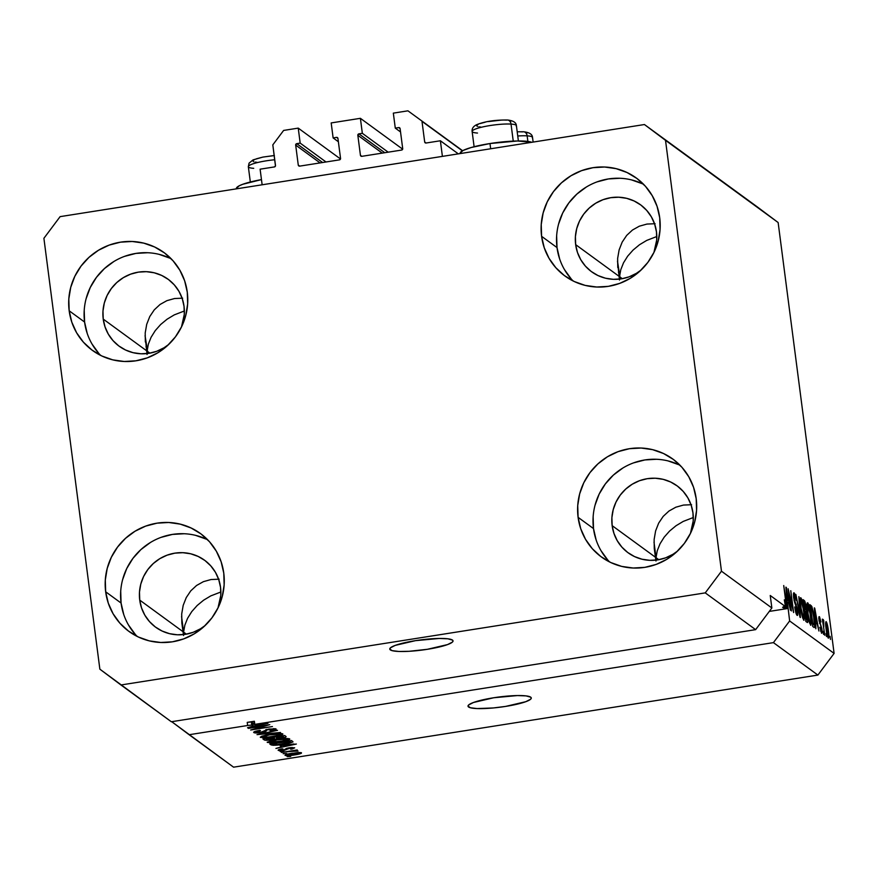 <?xml version="1.0" encoding="UTF-8"?>
<svg xmlns="http://www.w3.org/2000/svg" width="878" height="878" viewBox="0 0 878 878"><rect width="100%" height="100%" fill="white"/><g stroke="black" fill="none" stroke-linecap="round" stroke-linejoin="round"><path stroke-width="1.32" d="M458.327 153.869L440.383 140.765L442.402 156.372L262.138 184.786L260.107 169.18L274.408 166.93L275.462 165.975L272.817 144.87L283.627 130.427L298.235 128.122L300.177 143.114L296.764 143.652L322.61 162.518L296.764 143.652L295.677 145.089L298.268 165.075L299.705 166.129L298.268 165.075L298.75 165.898A1.273 1.24 126.1 0 1 298.268 165.075L295.677 145.089A1.273 1.24 126.1 0 1 296.764 143.652L300.177 143.114L326.023 161.98L300.177 143.114L298.235 128.122L340.488 158.962L298.235 128.122L283.627 130.427L272.817 144.87L275.494 165.481A1.273 1.24 126.1 0 1 274.408 166.93L260.107 169.18L262.138 184.786L442.402 156.372L440.383 140.765L458.327 153.869M426.082 143.015L440.383 140.765L426.082 143.015A1.273 1.24 126.1 0 1 424.678 141.962L426.082 143.015M462.399 150.84L422 121.362L424.678 141.962L422 121.362L462.399 150.84M462.607 150.72L407.941 110.826L462.607 150.72M393.333 113.13L407.941 110.826L393.333 113.13L395.287 128.122L400.544 131.952L395.287 128.122L393.333 113.13M400.105 128.605L398.7 127.584L395.287 128.122L398.7 127.584A1.273 1.24 126.1 0 1 400.105 128.638L398.7 127.584L400.105 128.638L402.706 148.612A1.273 1.24 126.1 0 1 401.619 150.061L402.706 148.612L400.105 128.638M361.835 156.328L401.619 150.061L361.835 156.328A1.273 1.24 126.1 0 1 360.43 155.274L361.835 156.328M382.248 153.112L357.84 135.3L360.43 155.274L357.84 135.3A1.273 1.24 126.1 0 1 358.915 133.851L384.773 152.717L358.915 133.851L357.84 135.3L382.248 153.112M388.186 152.179L362.34 133.313L358.915 133.851L362.34 133.313L388.186 152.179M402.651 149.161L360.397 118.321L362.34 133.313L360.397 118.321L331.182 122.931L360.397 118.321L402.651 149.161M338.381 141.753L333.124 137.912L331.182 122.931L333.124 137.912L338.381 141.753M337.942 138.395L336.537 137.374L333.124 137.912L336.537 137.374A1.273 1.24 126.1 0 1 337.942 138.428L336.537 137.374L337.942 138.395M340.543 158.413L337.942 138.428L340.543 158.413A1.273 1.24 126.1 0 1 339.457 159.862L340.543 158.413M299.683 166.129L339.457 159.862L299.683 166.129A1.273 1.24 126.1 0 1 298.761 165.909L299.683 166.129M320.097 162.913L295.677 145.089L320.097 162.913M390.315 649.885A31.904 5.125 -7.4 0 1 389.766 649.094A31.904 5.125 -7.4 0 1 418.093 640.26A31.904 5.125 -7.4 0 1 452.477 640.084L453.037 641.028L452.379 642.114L447.571 644.584L427.323 649.314L409.06 651.3L398.853 651.465L392.071 650.631L389.755 648.941L390.414 647.854L395.232 645.385L415.47 640.655L439.187 638.46L447.846 638.8L452.477 640.084A31.904 5.125 -7.4 0 1 453.037 640.874A31.904 5.125 -7.4 0 1 424.7 649.709A31.904 5.125 -7.4 0 1 390.315 649.885L390.095 648.183L390.315 649.885M468.567 706.988A31.904 5.125 -7.4 0 1 468.007 706.197A31.904 5.125 -7.4 0 1 496.344 697.362A31.904 5.125 -7.4 0 1 530.729 697.187L531.289 698.131L530.63 699.217L525.812 701.687L505.574 706.417L493.227 707.964L477.094 708.568L470.323 707.734L468.007 706.044L468.665 704.957L473.472 702.488L493.721 697.758L517.427 695.563L526.087 695.903L530.729 697.187A31.904 5.125 -7.4 0 1 531.278 697.977A31.904 5.125 -7.4 0 1 502.951 706.812A31.904 5.125 -7.4 0 1 468.567 706.988L468.347 705.286L468.567 706.988M655.976 561.053L654.264 548.52L654.132 539.487L655.614 530.905L658.676 523.112L663.186 516.396L668.97 511.029L675.819 507.21L683.446 505.069L691.579 504.718L683.446 505.069L675.819 507.21L668.97 511.029L663.186 516.396L658.676 523.112L655.614 530.905L654.132 539.487L654.264 548.52L655.976 561.053M183.546 635.518L181.845 622.985L181.702 613.952L183.195 605.37L186.257 597.578L190.756 590.861L196.551 585.494L203.389 581.664L211.027 579.535L219.149 579.184L211.027 579.535L203.389 581.664L196.551 585.494L190.756 590.861L186.257 597.578L183.195 605.37L181.702 613.952L181.845 622.985L183.546 635.518M174.524 298.531L182.657 298.18L174.524 298.531L166.897 300.66L174.524 298.531M160.048 304.479L166.897 300.66L160.048 304.479L154.265 309.857L160.048 304.479M149.754 316.574L154.265 309.857L149.754 316.574L146.703 324.366L149.754 316.574M145.21 332.938L146.703 324.366L145.21 332.938L145.342 341.97L145.21 332.938M146.022 346.547L147.098 351.112L146.022 346.547M145.079 335.561L147.054 354.503L147.098 351.112L149.897 353.154L147.098 351.112L148.349 344.165L151.104 337.251L155.263 330.611L160.652 324.52L167.083 319.208L174.294 314.873L184.38 310.977L174.294 314.873L167.083 319.208L160.652 324.52L155.263 330.611L151.104 337.251L148.349 344.165L147.098 351.112L103.231 319.098L147.098 351.112L147.822 353.483L145.079 335.561M181.57 616.565L183.59 632.116L186.388 634.157L183.59 632.116L184.852 625.169L187.607 618.255L191.755 611.615L197.155 605.524L203.575 600.212L210.786 595.888L220.872 591.991L210.786 595.888L203.575 600.212L197.155 605.524L191.755 611.615L187.607 618.255L184.852 625.169L183.59 632.116L139.734 600.102L183.59 632.116L181.57 616.565M646.954 224.066L655.087 223.714L646.954 224.066L639.316 226.195L646.954 224.066M632.478 230.025L639.316 226.195L632.478 230.025L626.694 235.392L632.478 230.025M622.184 242.108L626.694 235.392L622.184 242.108L619.122 249.901L622.184 242.108M617.629 258.483L619.122 249.901L617.629 258.483L617.772 267.516L617.629 258.483M618.441 272.092L619.528 276.647L618.441 272.092M617.497 261.095L619.484 280.049L619.528 276.647L622.315 278.688L619.528 276.647L620.779 269.711L623.534 262.785L627.682 256.146L633.082 250.065L639.502 244.742L646.713 240.418L656.799 236.522L646.713 240.418L639.502 244.742L633.082 250.065L627.682 256.146L623.534 262.785L620.779 269.711L619.528 276.647L575.661 244.633L619.528 276.647L620.241 279.017L617.497 261.095M654 542.099L656.02 557.662L658.818 559.692L656.02 557.662L657.271 550.715L660.026 543.789L664.185 537.16L669.574 531.069L676.005 525.757L683.216 521.422L693.302 517.526L683.216 521.422L676.005 525.757L669.574 531.069L664.185 537.16L660.026 543.789L657.271 550.715L656.02 557.662L612.153 525.648L656.02 557.662L654 542.099M656.47 231.902A41.475 40.355 126.1 0 1 653.923 252.458L656.722 239.946L656.47 231.902L654.659 224.109L651.377 216.855L646.724 210.424L640.907 205.068L634.125 200.985L626.651 198.329L618.77 197.221L610.792 197.682L603.01 199.701L595.734 203.202L589.237 208.053L583.76 214.067L579.535 221.015L576.714 228.62L575.408 236.599L575.661 244.633A41.475 40.355 126.1 0 1 595.514 203.334A41.475 40.355 126.1 0 1 640.512 204.772A41.475 40.355 126.1 0 1 656.47 231.902M641.127 269.996A41.475 40.355 126.1 0 1 591.618 271.763A41.475 40.355 126.1 0 1 575.661 244.633L577.461 252.436L580.753 259.69L585.396 266.111L591.223 271.478L597.995 275.56L605.469 278.205L613.349 279.325L621.339 278.864L629.12 276.833L636.396 273.332L641.116 270.007M181.505 326.912L184.292 314.401L184.04 306.367A41.475 40.355 126.1 0 0 168.082 279.237A41.475 40.355 126.1 0 0 123.085 277.799A41.475 40.355 126.1 0 0 103.231 319.098L105.042 326.89L108.323 334.145L112.977 340.576L118.793 345.932L125.576 350.015L133.05 352.671L140.93 353.779L148.909 353.318L156.69 351.299L163.966 347.798L168.697 344.461A41.475 40.355 126.1 0 1 119.188 346.228A41.475 40.355 126.1 0 1 103.231 319.098L102.978 311.053L104.295 303.086L107.116 295.48L111.341 288.533L116.807 282.518L123.304 277.667L130.581 274.166L138.362 272.136L146.352 271.675L154.232 272.795L161.706 275.44L168.477 279.522L174.305 284.889L178.947 291.309L182.24 298.564L184.04 306.367A41.475 40.355 126.1 0 1 181.505 326.923M220.543 587.371A41.475 40.355 126.1 0 1 217.996 607.927L220.795 595.405L220.543 587.371L218.732 579.568L215.45 572.324L210.797 565.893L204.98 560.537L198.198 556.454L190.724 553.798L182.843 552.69L174.865 553.151L167.083 555.17L159.807 558.671L153.299 563.522L147.833 569.537L143.608 576.484L140.787 584.09L139.481 592.068L139.734 600.102A41.475 40.355 126.1 0 1 159.587 558.803A41.475 40.355 126.1 0 1 204.585 560.241A41.475 40.355 126.1 0 1 220.543 587.371M205.2 625.465A41.475 40.355 126.1 0 1 155.691 627.232A41.475 40.355 126.1 0 1 139.734 600.102L141.534 607.905L144.826 615.149L149.469 621.58L155.296 626.947L162.068 631.03L169.542 633.675L177.422 634.794L185.401 634.322L193.182 632.303L200.469 628.802L205.189 625.476M692.961 512.906A41.475 40.355 126.1 0 1 690.426 533.462L693.214 520.95L692.961 512.906L691.162 505.113L687.869 497.859L683.227 491.428L677.399 486.072L670.627 481.989L663.153 479.333L655.273 478.225L647.284 478.686L639.502 480.705L632.226 484.217L625.729 489.068L620.263 495.082L616.038 502.018L613.217 509.624L611.9 517.603L612.153 525.648A41.475 40.355 126.1 0 1 632.006 484.349A41.475 40.355 126.1 0 1 677.004 485.775A41.475 40.355 126.1 0 1 692.961 512.906M677.618 551.011A41.475 40.355 126.1 0 1 628.11 552.778A41.475 40.355 126.1 0 1 612.153 525.648L613.963 533.44L617.245 540.694L621.887 547.126L627.715 552.481L634.498 556.564L641.972 559.209L649.852 560.329L657.831 559.868L665.612 557.837L672.888 554.336L677.618 551.011M680.11 465.34A60.604 58.98 -53.9 0 0 618.452 470.959A60.604 58.98 -53.9 0 0 593.506 528.578L578.097 517.34A60.604 58.98 126.1 0 1 607.115 456.977A60.604 58.98 126.1 0 1 672.877 459.073A60.604 58.98 126.1 0 1 696.199 498.715L693.565 487.323L688.758 476.721L681.965 467.326L673.459 459.501L663.548 453.531L652.628 449.657L641.116 448.032L629.438 448.702L618.068 451.654L607.433 456.779L597.929 463.869L589.939 472.66L583.76 482.812L579.645 493.93L577.724 505.585L578.097 517.34L580.731 528.732L585.538 539.333L592.321 548.728L600.837 556.553L610.748 562.524L621.668 566.398L633.181 568.022L644.847 567.353L656.228 564.4L666.863 559.275L676.356 552.185L684.346 543.394L690.525 533.242L694.652 522.136L696.572 510.469L696.199 498.715A60.604 58.98 126.1 0 1 667.181 559.077A60.604 58.98 126.1 0 1 601.419 556.981A60.604 58.98 126.1 0 1 578.097 517.34L593.506 528.578A60.604 58.98 -53.9 0 0 609.595 561.964M207.691 539.794A60.604 58.98 -53.9 0 0 146.033 545.414A60.604 58.98 -53.9 0 0 121.076 603.043L105.667 591.794A60.604 58.98 126.1 0 1 134.685 531.431A60.604 58.98 126.1 0 1 200.447 533.528A60.604 58.98 126.1 0 1 223.78 573.18L221.135 561.788L216.328 551.186L209.546 541.792L201.029 533.956L191.119 527.996L180.199 524.122L168.686 522.487L157.019 523.167L145.649 526.12L135.003 531.245L125.51 538.335L117.52 547.126L111.341 557.267L107.215 568.384L105.305 580.04L105.667 591.794L108.301 603.197L113.108 613.788L119.902 623.182L128.418 631.019L138.318 636.989L149.238 640.863L160.762 642.487L172.428 641.818L183.798 638.855L194.444 633.74L203.937 626.64L211.927 617.86L218.106 607.708L222.233 596.59L224.142 584.935L223.78 573.18A60.604 58.98 126.1 0 1 194.751 633.543A60.604 58.98 126.1 0 1 128.989 631.447A60.604 58.98 126.1 0 1 105.667 591.794L121.076 603.043A60.604 58.98 -53.9 0 0 137.166 636.429M171.188 258.791A60.604 58.98 -53.9 0 0 109.53 264.41A60.604 58.98 -53.9 0 0 84.584 322.039L69.175 310.79A60.604 58.98 126.1 0 1 98.193 250.428A60.604 58.98 126.1 0 1 163.956 252.524A60.604 58.98 126.1 0 1 187.277 292.176L184.643 280.784L179.836 270.183L173.043 260.788L164.537 252.952L154.627 246.981L143.707 243.118L132.194 241.483L120.516 242.163L109.146 245.116L98.512 250.241L89.007 257.331L81.017 266.122L74.849 276.263L70.723 287.38L68.802 299.036L69.175 310.79L71.809 322.182L76.616 332.784L83.41 342.179L91.916 350.015L101.826 355.985L112.746 359.848L124.259 361.484L135.925 360.803L147.306 357.851L157.941 352.726L167.435 345.636L175.435 336.845L181.603 326.704L185.73 315.586L187.651 303.931L187.277 292.176A60.604 58.98 126.1 0 1 158.259 352.539A60.604 58.98 126.1 0 1 92.497 350.443A60.604 58.98 126.1 0 1 69.175 310.79L84.584 322.039A60.604 58.98 -53.9 0 0 100.674 355.425M643.618 184.336A60.604 58.98 -53.9 0 0 581.96 189.944A60.604 58.98 -53.9 0 0 557.014 247.574L541.594 236.325A60.604 58.98 126.1 0 1 570.623 175.962A60.604 58.98 126.1 0 1 636.374 178.058A60.604 58.98 126.1 0 1 659.707 217.711L657.062 206.319L652.255 195.717L645.473 186.323L636.956 178.486L627.057 172.527L616.126 168.653L604.613 167.018L592.946 167.698L581.576 170.65L570.93 175.776L561.437 182.865L553.447 191.656L547.268 201.797L543.142 212.915L541.232 224.581L541.594 236.325L544.239 247.728L549.035 258.319L555.829 267.713L564.345 275.549L574.245 281.52L585.165 285.394L596.689 287.018L608.355 286.349L619.725 283.385L630.371 278.271L639.864 271.17L647.854 262.39L654.033 252.238L658.16 241.121L660.069 229.465L659.707 217.711A60.604 58.98 126.1 0 1 630.678 278.074A60.604 58.98 126.1 0 1 564.916 275.977A60.604 58.98 126.1 0 1 541.594 236.325L557.014 247.574A60.604 58.98 -53.9 0 0 573.093 280.96M460.193 153.573L460.16 153.31A37.008 5.948 172.6 0 1 489.979 143.531L517.493 140.985L531.794 142.291A37.008 5.948 172.6 0 0 489.979 143.531L490.659 148.766L489.979 143.531L471.113 147.526L463.057 150.478L460.16 153.145M184.314 634.487L183.59 632.116L184.314 634.487M656.744 560.021L656.02 557.662L656.744 560.021M783.439 607.148L783.286 607.774L782.616 607.28L785.722 606.797L785.25 605.304L785.722 606.797L770.236 595.493L771.861 607.982L755.64 629.647L171.331 721.749L755.64 629.647L705.253 592.88L120.944 684.972L171.331 721.749L99.862 669.179L43.9 238.3L60.11 216.636L644.43 124.533L757.055 206.725L644.43 124.533L665.513 140.326L721.475 571.205L705.253 592.88L755.64 629.647L771.861 607.982L721.475 571.205L771.861 607.982L770.236 595.493L785.722 606.797L782.616 607.28L783.286 607.774L786.392 607.28L786.084 600.695L786.392 607.28L787.423 608.037L785.909 587.141L790.496 610.276L788.839 603.153L787.39 602.099L789.64 620.955L834.1 653.397L778.138 222.529L665.513 140.326L778.138 222.529L757.055 206.725L778.138 222.529L834.1 653.397L789.64 620.955L773.43 642.63L254.785 724.372L267.966 723.318L247.541 727.719L253.226 726.106L251.777 725.041L247.64 725.502L189.11 734.721L233.57 767.174L817.89 675.072L773.43 642.63L817.89 675.072L834.1 653.397L817.89 675.072L233.57 767.174L171.715 721.683L189.11 734.721L247.64 725.502L251.777 725.041L253.226 726.106L247.541 727.719L267.966 723.318L254.785 724.372L254.379 721.255L247.234 722.375L247.64 725.502L247.234 722.375L251.371 721.925L251.777 725.041L251.371 721.925L247.234 722.375L254.379 721.255L254.785 724.372L773.43 642.63L789.64 620.955L787.39 602.099L788.839 603.153L790.496 610.276L786.337 587.448L787.423 608.037L784.317 608.52L787.873 608.355L784.767 608.849L787.423 608.037L786.392 607.28L783.286 607.774L783.461 606.654M265.771 725.656L248.024 728.071L269.776 724.646L254.642 728.992L272.421 726.567L250.658 730.002L265.771 725.656L250.658 730.002L272.421 726.567L254.642 728.992L269.776 724.646L248.452 728.389L265.771 725.656M273.53 729.388L273.431 728.597L273.53 729.388L270.128 730.661L270.841 730.935C274.902 730.233 276.647 729.585 276.065 728.97L268.898 729.036L260.964 732.197L256.398 732.175C255.992 731.703 257.353 731.187 260.492 730.65L259.778 730.375C255.213 731.144 253.226 731.868 253.819 732.548C254.73 733.108 257.276 733.097 261.457 732.504L254.664 732.856L253.643 732.329L254.829 731.495L259.778 730.375L260.492 730.65L256.277 732.022L260.546 732.263L263.213 731.659L266.736 729.453L275.253 728.696L276.153 729.399L274.375 730.2L270.841 730.935L270.128 730.661L273.453 729.333L268.69 729.453L266.802 730.002L265.441 731.55L261.457 732.504L266.012 731.22L267.197 729.805L273.651 729.552L273.53 728.597M280.521 732.482L257.013 734.634L277.525 730.298L259.756 734.37L280.521 732.482L259.756 734.37L277.525 730.298L257.013 734.634L280.521 732.482M260.426 737.377L261.424 736.346L265.847 735.149L278.644 733.47L282.892 734.173L277.942 735.962L266.956 737.608L260.426 737.377L264.969 737.74L273.212 736.818C279.566 735.852 282.749 734.864 282.749 733.865C280.444 733.207 276.076 733.404 269.656 734.469L260.272 737.158M267.329 742.415L271.862 740.373L285.548 738.508L289.784 739.199L284.845 740.988L273.848 742.645L267.329 742.415L271.873 742.777L280.104 741.855C286.469 740.878 289.652 739.891 289.652 738.892C287.347 738.244 282.979 738.442 276.559 739.495L267.175 742.195M280.17 745.773L296.369 744.05L275.933 748.44L281.618 746.827L280.17 745.773L281.618 746.827L275.933 748.44L296.369 744.05L280.17 745.773M290.684 756.452L287.139 756.627L290.684 756.452M294.624 754.915L285.01 755.289L288.05 754.004L297.905 752.556L301.066 752.633L301.33 753.291L294.624 754.915C299.211 754.224 301.505 753.522 301.494 752.808L292.144 753.247C287.479 753.95 285.13 754.663 285.109 755.387L285.109 755.387C286.799 755.859 289.97 755.706 294.624 754.915L294.624 754.915M286.7 753.533L283.155 753.708L286.7 753.533M290.069 751.48L281.432 752.457L297.258 749.955L295.162 750.668L298.037 751.03L290.069 751.48L298.037 751.03L295.162 750.668L297.258 749.955L281.432 752.457L290.069 751.48M283.737 751.37L280.192 751.546L283.737 751.37M292.374 748.144L292.286 747.474L292.374 748.144L290.366 748.945L291.079 749.208L294.613 747.782L289.147 747.793L283.55 750.064L280.532 750.042L283.012 749.099L282.299 748.824C279.16 749.395 277.799 749.911 278.249 750.383L284.362 750.317L279.215 750.657L278.161 750.306L278.622 749.746L282.299 748.824L283.012 749.099L280.532 750.042L283.934 749.999L286.667 748.341L291.068 747.551L294.69 747.847L291.99 749.044L290.366 748.945L292.374 748.144L289.894 748.056L284.362 750.317L289.894 748.056L292.451 748.254L292.341 747.474M283.594 744.27L273.135 745.312L269.787 743.962L291.551 740.527L292.978 741.932L289.433 743.183L283.594 744.27L292.978 741.932L291.551 740.527L269.787 743.962L271.017 744.851L270.874 743.787L271.017 744.851C273.036 745.532 277.228 745.345 283.594 744.27L283.594 744.27M271.818 739.77L265.277 740.231L262.895 738.925L284.648 735.501L286.096 736.598L285.405 737.246L271.818 739.77L281.608 738.124C285.163 737.509 286.612 736.949 285.943 736.433L284.648 735.501L262.895 738.925L264.168 739.858L264.026 738.749L264.168 739.858C265.002 740.439 267.56 740.406 271.818 739.77L271.818 739.77M785.25 605.304L784.317 599.85L785.634 604.569L785.975 603.098L783.725 585.549L786.084 600.695L783.725 585.549L785.997 603.438L785.788 604.777L784.317 599.85L785.25 605.304M789.157 593.55L791.418 610.945L788.148 588.776L792.615 607.806L790.782 590.696L793.624 612.559L789.157 593.55L793.624 612.559L790.782 590.696L792.615 607.806L788.148 588.776L791.418 610.945L789.157 593.55M794.107 592.87L794.107 592.87C793.383 592.474 793.24 594.176 793.679 597.973L797.158 609.683L796.807 612.822L795.929 612.954L796.807 612.822L794.755 606.95C795.402 611.626 796.181 614.424 797.092 615.346C797.872 615.807 798.036 614.007 797.575 609.936L797.806 614.38L797.092 615.346L794.853 607.686L796.697 612.723L797.246 610.495L794.052 600.289L793.547 593.232L794.37 593.144L795.49 596.184L796.236 600.322L794.381 595.383L794.206 598.939L797.575 609.936L794.118 598.346L794.458 595.438L796.236 600.322C795.633 596.129 794.919 593.649 794.107 592.87L793.855 592.782M798.881 596.612L800.418 617.508L795.896 594.428L799.836 614.776L798.881 596.612L799.836 614.776L795.896 594.428L799.968 617.19L798.881 596.612M803.71 620.175L804.5 617.728L802.635 618.024L804.5 617.728L803.897 610.188C803.107 603.855 802.075 599.707 800.802 597.753L800.802 597.753C799.803 598.083 799.759 601.518 800.648 608.048L802.042 615.851L803.71 620.175L801.625 614.007L800.198 604.097L800.308 597.896L801.208 598.269L802.174 600.881L804.259 613.239L803.963 620.263M810.613 625.213L811.393 622.754L809.538 623.051L811.393 622.754L810.8 615.215C810.01 608.882 808.967 604.744 807.694 602.791L807.694 602.791C806.706 603.12 806.652 606.544 807.551 613.085L808.945 620.889L810.613 625.213L808.726 619.978L807.101 609.123L807.211 602.923L808.1 603.296L809.066 605.908L811.151 618.277L810.855 625.29M815.794 622.82L815.827 628.758L814.312 607.872L818.9 630.997L817.242 623.885L815.794 622.82L817.242 623.885L818.9 630.997L814.729 608.18L815.794 622.82M830.083 636.33L830.489 639.458L830.083 636.33M826.198 621.679L826.198 621.679C825.485 621.909 825.463 624.379 826.11 629.065C826.67 633.686 827.416 636.715 828.338 638.152C829.051 637.889 829.073 635.376 828.404 630.602L828.777 637.823L828.195 638.01L827.394 636.023L825.792 626.244L826.066 621.624L828.404 630.602C827.844 626.047 827.109 623.084 826.198 621.679L826.022 621.624M826.088 633.422L826.494 636.55L826.088 633.422M823.235 619.517L822.708 622.03L822.335 619.122L824.826 635.332L822.335 619.122L823.092 621.964L823.147 619.517L823.751 620.669L823.751 627.09L823.169 619.506M823.18 631.304L823.586 634.421L823.18 631.304M819.372 616.696L818.998 620.537L821.885 628.791L821.621 633.236L819.832 627.32L821.259 630.931L821.38 628.077L818.823 618.716L818.922 616.916L819.558 616.894L820.941 621.953L819.679 618.979L819.415 620.724L821.885 628.791L819.701 621.953L819.679 618.979L820.941 621.953L819.152 616.63M813.983 627.408C814.993 627.342 815.036 624.038 814.125 617.519L814.696 626.881L814.158 627.507L812.754 626.519L809.911 604.657L811.799 606.402L813.149 611.318L814.125 617.519L811.799 606.402L809.911 604.657L812.754 626.519L814.312 627.529M807.134 622.414C807.936 622.963 808.067 621.13 807.551 616.916L807.76 622.173L805.861 621.481L803.019 599.63L804.775 601.134L805.784 604.58L807.551 616.916L806.158 606.896L804.303 600.563L803.019 599.63L805.861 621.481L807.475 622.535M644.43 124.533L665.513 140.326L721.475 571.205L705.253 592.88L120.944 684.972L99.862 669.179L43.9 238.3L60.11 216.636L644.43 124.533M825.638 624.038L826.483 623.951L826.538 629.372L826.483 623.951L827.998 630.437L828.053 635.881L827.383 635.99L828.053 635.881L826.154 629.438L828.053 635.881M823.037 620.779L823.751 620.669L823.037 620.779M821.523 633.181C822.137 633.51 822.258 632.05 821.885 628.791L820.568 631.041L821.259 630.931L819.832 627.32L821.742 633.247M820.579 631.106L821.259 630.931M818.845 619.023L819.679 618.979M819.525 623.336L820.304 623.215L819.525 623.336M815.596 620.373L814.817 610.298L816.77 621.218L815.3 621.448L816.77 621.218L815.223 620.428L816.77 621.218L814.817 610.298L815.596 620.373M810.043 605.677L811.085 605.513L810.043 605.677M810.174 606.654L811.799 606.402L810.174 606.654M812.578 625.136L814.224 624.291L813.686 617.168L812.183 609.255L810.679 607.532L812.852 624.28L810.295 607.587L812.051 608.926L813.686 617.168L814.213 622.392L813.599 624.818L812.556 624.982L813.599 624.818L812.468 624.335L813.599 624.818M806.904 605.425L807.848 605.282L807.98 613.437C807.266 608.344 807.277 605.644 808.034 605.348L810.361 614.841C811.042 619.758 811.009 622.359 810.273 622.656L809.45 622.776L810.273 622.656C809.329 621.196 808.561 618.123 807.98 613.437L809.812 621.942L810.537 622.678L810.855 620.483L809.779 611.011L808.034 605.348M809.472 622.864L810.273 622.656M803.161 600.75L804.303 600.563L803.161 600.75M804.544 611.406L806.289 611.132L804.544 611.406M805.784 609.683L805.335 604.558L803.776 602.495L804.632 609.025L803.403 602.56L804.489 603.01L805.774 606.939L805.784 609.683L804.336 609.749L805.389 609.584L804.632 609.025L805.389 609.584M807.189 619.901L806.673 614.073L804.961 611.582L805.96 619.242L804.577 611.637L805.752 612.164L807.123 616.619L807.189 619.901L805.675 620.044L806.816 619.868L805.96 619.242L806.816 619.868M800.001 600.398L801.131 600.311L800.549 601.979L801.087 608.399C800.363 603.307 800.385 600.607 801.131 600.311L803.458 609.804C804.138 614.721 804.116 617.333 803.381 617.618L802.547 617.75L803.381 617.618C802.437 616.158 801.669 613.085 801.087 608.399L803.381 617.618M795.962 613.053L796.807 612.822M794.656 602.714L795.391 602.593L794.656 602.714M795.369 604.393L796.258 604.251L795.369 604.393M787.204 599.641L786.425 589.577L788.367 600.497L786.897 600.728L788.367 600.497L786.82 599.707L788.367 600.497L786.425 589.577L787.204 599.641M785.151 604.876L785.788 604.777M827.394 636.034L828.272 635.727L828.305 633.301L826.483 623.951M802.58 617.827L803.831 617.256L803.798 612.778L802.558 604.316L801.131 600.311M236.423 188.847L236.38 188.583A37.008 5.948 172.6 0 1 261.468 179.606L242.723 184.292L239.277 185.752L236.38 188.408M299.222 753.159L292.583 753.565L299.222 753.159L299.146 752.512L299.288 753.236L294.042 754.63L287.38 755.036L292.539 753.192L287.325 754.97L287.227 754.213M280.532 750.042L280.356 749.219M288.182 747.968L288.291 748.857L288.182 747.968M281.421 745.29L281.618 746.827L281.421 745.29M282.859 745.466L293.856 743.962L284.022 746.322L282.815 745.137L284.022 746.322L293.889 744.248L282.859 745.466M292.978 741.932L292.714 741.383M290.168 741.778L289.433 741.241L272.762 743.875L289.389 740.867L290.168 741.778L290.036 740.769L290.322 742.272L283.188 743.951L277.711 744.665L272.762 743.875L274.287 744.72L277.283 744.709L290.322 742.272M287.106 739.298L276.954 739.814L269.864 742.009C269.886 741.262 272.246 740.538 276.954 739.814L276.954 739.814C281.904 738.98 285.295 738.804 287.106 739.298L287.007 738.486L287.216 739.452L284.483 740.626L279.742 741.526C274.924 742.327 271.631 742.492 269.864 742.009L269.645 740.944M276.46 737.542L276.581 738.508L276.46 737.542M283.243 736.73L282.54 736.214L276.043 737.235L282.486 735.841L283.243 736.73L283.111 735.742L283.243 736.73C284.099 737.048 283.298 737.432 280.817 737.871L277.437 738.069L275.988 736.861L277.437 738.069L280.817 737.871L283.364 737.246L283.342 735.698M274.287 738.211L273.497 737.641L265.869 738.837L273.453 737.257L274.287 738.211L274.156 737.147L274.496 738.475L267.417 739.726L265.814 738.464L267.417 739.726L271.796 739.386L274.441 738.617L274.32 737.125M280.214 734.26L269.327 734.897L262.972 736.971C262.983 736.236 265.343 735.501 270.051 734.787L270.051 734.787C275.012 733.942 278.392 733.767 280.214 734.26L280.104 733.448L280.323 734.414L277.58 735.588L272.849 736.499C268.031 737.3 264.739 737.454 262.972 736.971L262.741 735.907M256.398 732.175L256.156 731.1M266.286 729.563L266.418 730.518L266.286 729.563M265.814 729.695L266.012 731.22L265.814 729.695M254.236 723.066L252.864 723.362L254.236 723.066M252.82 722.978L253.226 726.106L252.82 722.978L251.371 721.925L252.82 722.978M254.049 721.617L254.455 724.745L265.496 723.527L255.63 725.601L254.455 724.745L254.049 721.617M287.38 755.036L296.907 754.114L299.178 753.401L299.189 752.512M269.864 742.009L282.211 741.109L286.711 739.913L287.095 738.486M262.972 736.971L267.614 737.158L276.482 735.841L279.808 734.875L280.192 733.448M265.496 723.527L254.455 724.745L255.63 725.601L265.496 723.527M769.282 611.417L788.016 608.465L769.282 611.417M556.641 235.82L557.014 247.574L559.648 258.966M564.455 269.568L571.238 278.963M642.466 183.776L631.545 179.902M620.022 178.267L608.355 178.947L596.985 181.9M586.35 187.025L576.846 194.115L568.856 202.906L562.677 213.047L558.551 224.164M84.211 310.285L84.584 322.039L87.218 333.431M92.025 344.033L98.819 353.428M170.036 258.231L159.116 254.357M147.603 252.732L135.936 253.402L124.555 256.365M113.92 261.479L104.427 268.58L96.437 277.36L90.258 287.512L86.132 298.63M120.714 591.289L121.076 603.043L123.721 614.435M128.528 625.037L135.311 634.432M206.539 539.235L195.618 535.371M184.095 533.736L172.428 534.417L161.058 537.369M150.412 542.494L140.919 549.584L132.929 558.375L126.75 568.516L122.624 579.634M593.133 516.835L593.506 528.578L596.14 539.981M600.947 550.572L607.741 559.977M678.957 464.78L668.037 460.906M656.524 459.271L644.858 459.951L633.477 462.904M622.842 468.029L613.349 475.119L605.359 483.91L599.18 494.051L595.054 505.168M477.5 133.05A22.334 3.589 -7.4 0 1 472.276 130.91A22.334 3.589 -7.4 0 1 487.795 125.927A22.334 3.589 -7.4 0 1 511.029 124.083A5.103 3.885 -86.4 0 0 507.583 120.012A5.103 3.885 93.6 0 1 511.029 124.083A22.334 3.589 172.6 0 0 486.324 126.191A22.334 3.589 172.6 0 0 472.123 131.437C471.815 128.473 473.385 126.202 476.842 124.621C484.843 121.427 495.06 119.891 507.517 120.012A5.103 3.885 93.6 0 1 507.583 120.012M513.246 141.106L511.029 124.083L513.246 141.106M507.517 120.012C513.268 120.637 516.231 122.525 516.407 125.686A22.334 3.589 172.6 0 0 511.029 124.083A22.334 3.589 -7.4 0 1 516.253 126.212M506.551 120.11L504.126 120.034M501.294 120.099L488.256 121.592M485.194 122.207L480.145 123.557M478.356 124.248L476.578 125.521L477.391 126.498M478.751 126.827L480.683 127.025M510.656 121.614L509.833 120.637M253.72 168.324A22.334 3.589 -7.4 0 1 248.496 166.183A22.334 3.589 -7.4 0 1 274.748 159.752A22.334 3.589 172.6 0 0 248.342 166.71L249.067 163.143L253.062 159.884L262.807 157.107L274.199 155.516M274.386 155.571L264.476 156.866M261.414 157.48L256.365 158.83M254.576 159.511L252.798 160.795L253.61 161.772M254.971 162.09L256.903 162.298M517.197 131.799L523.639 131.777C529.39 132.402 532.353 134.29 532.529 137.451A22.334 3.589 172.6 0 0 527.151 135.849L527.876 141.424L527.151 135.849A5.103 3.885 -86.4 0 0 523.705 131.777A5.103 3.885 93.6 0 1 527.151 135.849A22.334 3.589 172.6 0 0 517.746 135.991M522.673 131.876L520.248 131.81M526.778 133.379L525.966 132.402M527.151 135.849A22.334 3.589 -7.4 0 1 532.375 137.978M805.719 609.727L804.358 609.936M807.091 619.978L805.686 620.197M794.25 595.372L793.449 595.493M290.409 742.075L290.245 740.736M472.123 131.437L474.109 146.725M516.407 125.686L518.393 140.974M248.342 166.71L250.329 181.987M532.529 137.451L533.133 142.082"/></g></svg>
